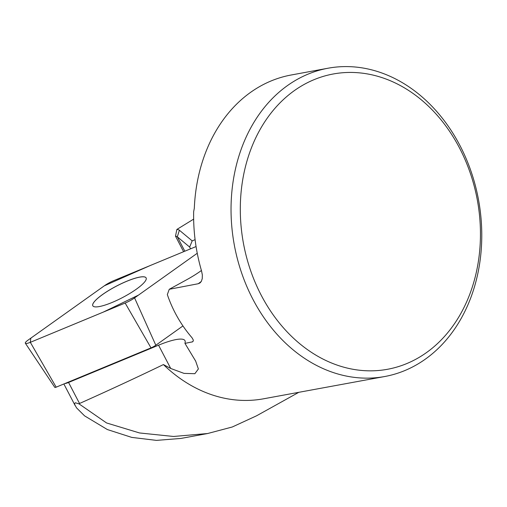 <?xml version="1.0" encoding="UTF-8"?>
<svg xmlns="http://www.w3.org/2000/svg" width="507" height="507" viewBox="0 0 507 507"><rect width="100%" height="100%" fill="white"/><g stroke="black" fill="none" stroke-linecap="round" stroke-linejoin="round"><path stroke-width="0.76" d="M465.889 158.045A156.733 124.177 79.6 0 0 328.061 68.217A156.733 124.177 79.6 0 0 234.278 244.824A156.733 124.177 79.6 0 0 384.75 376.517A156.733 124.177 79.6 0 0 465.889 158.045M328.061 68.217L291.183 74.998A156.733 124.177 79.6 0 0 194.314 208.276L193.655 211.666C193.262 231.756 195.898 251.548 201.571 271.03L202.337 274.965L202.261 278.59L201.311 281.436L199.954 282.988L198.25 283.73L169.256 289.288L167.329 294.58C172.792 310.576 181.018 324.968 192.02 337.751L193.243 339.899L193.306 340.786L192.559 341.832L184.96 343.378L185.163 342.187A41.143 8.885 152.4 0 0 184.979 340.66A41.143 8.885 152.4 0 0 158.558 345.185L68.559 382.462L79.536 403.49C108.771 390.428 136.732 377.455 163.412 364.571L170.713 368.462L158.558 345.185M170.713 368.462L184.016 373.38L194.859 373.703L198.376 368.957L195.67 361.123L184.96 343.378M384.75 376.517L263.482 398.813A156.733 124.177 -100.4 0 1 163.412 364.571M207.604 433.529L180.898 438.441L156.479 440.387L131.738 437.395L107.351 429.543L84.587 415.867L76.608 407.939L74.846 404.878L74.611 403.502L75.334 402.773L78.991 403.864L106.578 422.958L139.52 432.953L173.502 436.47L207.604 433.529L232.276 426.989L256.542 415.81L298.807 392.317M78.991 403.864L79.536 403.49M64.788 383.596A7.839 1.692 -27.6 0 0 68.559 382.462M193.642 219.138L176.861 229.449A36.244 7.827 -27.6 0 1 179.383 230.241L192.185 240.863L195.081 239.659M169.256 289.288L186.57 279.807A36.244 7.827 -27.6 0 0 201.418 270.504M184.827 251.206L177.317 236.82A31.345 6.768 152.4 0 0 175.498 236.173L183.616 251.706M179.383 230.241L177.317 236.82L189.662 247.061L192.185 240.863L179.383 230.241A36.244 7.827 -27.6 0 0 176.861 229.449L175.498 236.173M189.662 247.061L190.581 248.823M255.522 283.248A150.116 118.936 -100.4 0 1 301.855 85.753A150.116 118.936 -100.4 0 1 465.236 160.028A150.116 118.936 -100.4 0 1 418.896 357.524A150.116 118.936 -100.4 0 1 255.522 283.248M92.806 305.778A30.078 6.496 152.4 0 1 116.477 286.119A30.078 6.496 152.4 0 1 146.136 277.937A30.078 6.496 -27.6 0 0 116.458 286.087A30.078 6.496 -27.6 0 0 92.8 305.765A30.078 6.496 -27.6 0 0 112.117 302.457A30.078 6.496 -27.6 0 0 146.13 277.925M196.057 246.554L113.771 280.637A11.667 2.522 -27.6 0 0 104.36 285.79L27.847 340.273A7.776 1.679 -27.6 0 0 25.35 343.22A7.776 1.679 -27.6 0 0 30.325 342.326L125.153 303.047A11.667 2.522 -27.6 0 0 134.57 297.894L197.242 253.266L138.449 295.131L103.13 312.173L30.255 342.358L30.857 338.131L104.36 285.79L150.11 265.586L196.057 246.554M25.35 343.22L54.832 387.405A2.091 0.45 -27.6 0 0 56.169 387.164L151.004 347.884A5.976 1.293 -27.6 0 0 155.826 345.242L182.938 325.938M193.028 341.439L191.906 342.054M201.266 281.505L198.25 283.73M56.169 387.164L30.325 342.326M151.004 347.884L125.153 303.047M155.826 345.242L134.57 297.894M63.869 383.976L75.182 405.644M195.664 361.123L195.284 360.388"/></g></svg>
